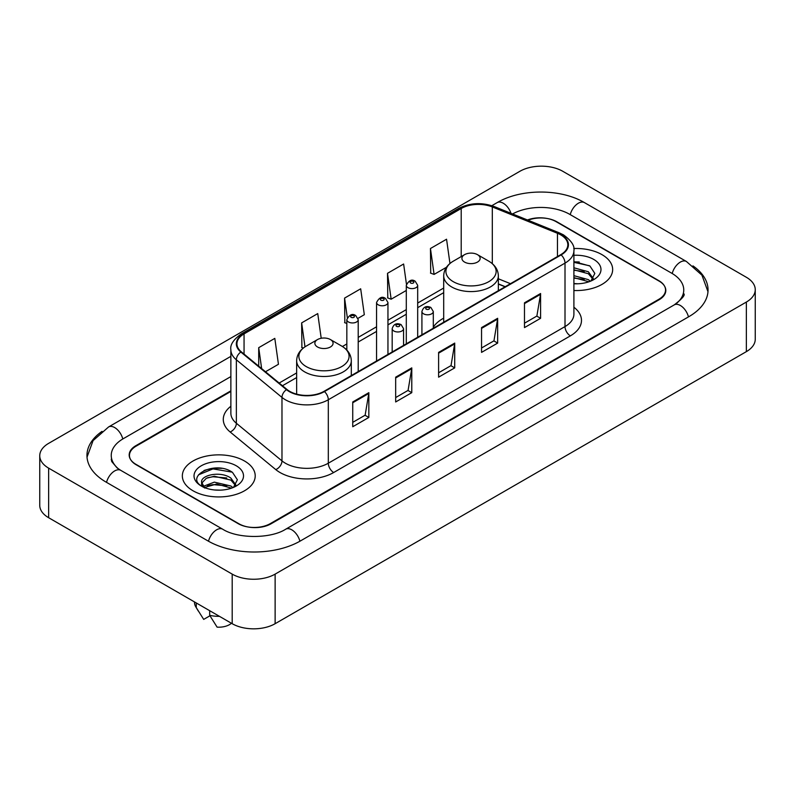 <?xml version="1.0" encoding="UTF-8"?>
<svg xmlns="http://www.w3.org/2000/svg" width="795" height="795" viewBox="0 0 795 795"><rect width="100%" height="100%" fill="white"/><g stroke="black" fill="none" stroke-linecap="round" stroke-linejoin="round"><path stroke-width="1.19" d="M443.699 318.169A40.227 23.224 0 0 0 433.305 327.152M505.153 286.757L498.356 284.004M230.868 391.448L136.124 446.144A22.767 13.147 0 0 0 129.456 455.446A22.767 13.147 0 0 0 136.124 464.737L238.102 523.617A22.767 13.147 0 0 0 270.3 523.617L658.876 299.278A22.767 13.147 0 0 0 665.544 289.976A22.767 13.147 0 0 0 658.876 280.685L556.898 221.805A22.767 13.147 0 0 0 528.039 220.215M676.187 303.68A40.982 23.661 0 0 0 683.76 289.976A40.982 23.661 0 0 0 671.755 273.241L569.786 214.372A40.982 23.661 0 0 0 512.556 213.954M230.868 376.572L123.245 438.711A40.982 23.661 0 0 0 111.24 455.446A40.982 23.661 0 0 0 118.813 469.149M232.2 574.119A30.359 17.53 0 0 0 275.13 574.119L746.356 302.06A30.359 17.53 0 0 0 755.25 289.668A30.359 17.53 0 0 0 746.356 277.276L562.8 171.303A30.359 17.53 0 0 0 519.87 171.303L48.644 443.362A30.359 17.53 0 0 0 39.75 455.754A30.359 17.53 0 0 0 48.644 468.146L232.2 574.119L232.2 623.697A30.359 17.53 0 0 0 275.13 623.697L746.356 351.638A30.359 17.53 0 0 0 755.25 339.246L755.25 289.668M39.75 455.754L39.75 505.332A30.359 17.53 0 0 0 48.644 517.724L232.2 623.697M102.048 431.347A65.279 37.683 0 0 0 86.953 455.446A65.279 37.683 0 0 0 106.073 482.088L208.042 540.968A65.279 37.683 0 0 0 300.361 540.968L688.927 316.629A65.279 37.683 0 0 0 708.047 289.976A65.279 37.683 0 0 0 692.952 265.878M505.083 286.796L498.356 284.073M221.815 468.374A30.359 17.53 0 0 0 204.047 470.481M579.257 262.002A30.359 17.53 0 0 0 573.901 261.962M601.984 254.648A36.431 21.038 0 0 0 573.742 248.537A36.431 21.038 0 0 1 601.984 254.648A36.431 21.038 0 0 1 612.657 269.525A36.431 21.038 0 0 0 601.984 254.648M244.542 461.021A36.431 21.038 0 0 0 204.832 456.459A36.431 21.038 0 0 0 182.343 475.897A36.431 21.038 0 0 0 193.016 490.773A36.431 21.038 0 0 0 232.716 495.325A36.431 21.038 0 0 0 255.215 475.897A36.431 21.038 0 0 0 244.542 461.021A36.431 21.038 0 0 0 204.832 456.459A36.431 21.038 0 0 0 182.343 475.897A36.431 21.038 0 0 0 193.016 490.773A36.431 21.038 0 0 0 232.716 495.325A36.431 21.038 0 0 0 255.215 475.897A36.431 21.038 0 0 0 244.542 461.021M560.714 234.853A24.287 14.022 180 0 1 567.829 244.771A24.287 14.022 180 0 1 560.714 254.678L324.022 391.329A24.287 14.022 180 0 1 286.955 389.461L241.332 351.847A24.287 14.022 180 0 1 236.94 343.798A24.287 14.022 180 0 1 244.055 333.88L461.209 208.509A24.287 14.022 180 0 1 492.314 206.939L557.464 233.283A24.287 14.022 180 0 1 560.714 234.853M561.141 234.605A24.893 14.37 0 0 0 557.822 232.995L492.661 206.65A24.893 14.37 0 0 0 460.782 208.26L243.628 333.642A24.893 14.37 0 0 0 240.835 352.046L286.458 389.659A24.893 14.37 0 0 0 324.459 391.577L561.141 254.927A24.893 14.37 0 0 0 561.141 234.605M352.741 401.962L352.741 426.746L368.84 417.454L368.84 392.67L352.741 401.962M352.741 422.354L365.144 415.189L368.771 393.485A6.072 3.508 -120 0 0 368.84 392.67M365.034 415.258L368.84 417.454M395.672 377.168L395.672 401.962L411.78 392.67L411.78 367.876L395.672 377.168M395.672 397.56L408.073 390.405L411.711 368.701A6.072 3.508 -120 0 0 411.78 367.876M407.964 390.464L411.78 392.67M524.481 302.806L524.481 327.6L540.59 318.298L540.59 293.514L524.481 302.806M524.481 323.197L536.883 316.032L540.52 294.329A6.072 3.508 -120 0 0 540.59 293.514M536.774 316.102L540.59 318.298M481.551 327.59L481.551 352.384L497.65 343.092L497.65 318.298L481.551 327.59M481.551 347.981L493.953 340.826L497.581 319.123A6.072 3.508 -120 0 0 497.65 318.298M493.844 340.886L497.65 343.092M438.611 352.384L438.611 377.168L454.71 367.876L454.71 343.092L438.611 352.384M438.611 372.776L451.013 365.611L454.651 343.907A6.072 3.508 -120 0 0 454.71 343.092M450.904 365.68L454.71 367.876M573.901 290.513A36.431 21.038 0 0 0 612.657 269.525A36.431 21.038 0 0 1 573.901 290.513M230.868 390.832L135.856 445.687A22.767 13.147 0 0 0 129.188 454.978A22.767 13.147 0 0 0 135.856 464.28L238.907 523.766A22.767 13.147 0 0 0 271.105 523.766L659.144 299.735A22.767 13.147 0 0 0 665.812 290.443A22.767 13.147 0 0 0 659.144 281.142L556.093 221.656A22.767 13.147 0 0 0 527.453 219.977M265.49 371.762L278.449 364.279L274.812 338.382L258.713 347.673L258.713 366.167M406.454 284.183L403.622 264.01L387.513 273.311L387.781 297.946M449.96 263.483L446.552 239.225L430.453 248.517L430.711 273.152M321.21 338.263L317.742 313.588L301.643 322.889L301.901 347.524M358.018 318.338L364.319 314.701L360.682 288.804L344.583 298.095L344.841 322.73M346.829 323.476L344.583 322.641M344.583 298.095L347.326 317.632M387.513 273.311L391.15 299.208L406.295 290.463M391.15 299.208L387.513 297.847M430.453 248.517L434.09 274.414L446.452 267.279M434.09 274.414L430.453 273.063M303.312 348.051L301.643 347.425M301.643 322.889L305.002 346.829M258.713 347.673L261.644 368.592M573.901 283.537L577.866 283.785M573.901 275.666L588.36 279.641L590.367 281.251M573.901 277.644L588.36 281.609M573.901 267.796L588.36 271.771L593.279 278.578M573.901 269.793L588.36 273.738L592.891 279.095M573.901 283.755A24.744 14.29 0 0 0 593.726 279.631A24.744 14.29 0 0 0 593.726 259.418A24.744 14.29 0 0 0 573.901 255.304M590.943 281.013L594.829 273.401L589.92 266.007L573.901 261.575M573.901 262.34L589.582 265.778M573.901 270.211L584.226 271.602M573.901 278.081L584.206 279.472M464.588 262.092A9.113 5.257 0 0 0 477.467 262.092A9.113 5.257 0 0 0 477.467 254.648L488.776 261.177A25.102 14.489 0 0 1 488.776 281.678A25.102 14.489 0 0 1 453.279 281.678A25.102 14.489 0 0 1 453.279 261.177C447.098 264.854 443.908 269.734 443.699 275.815A27.328 15.771 0 0 0 451.709 286.965A27.328 15.771 0 0 0 481.482 290.384A27.328 15.771 0 0 0 498.356 275.815C498.147 269.734 494.957 264.854 488.776 261.177L477.467 254.648A9.113 5.257 0 0 0 464.588 254.648A9.113 5.257 0 0 0 464.588 262.092M317.533 346.988A9.113 5.257 0 0 0 330.412 346.988A9.113 5.257 0 0 0 330.412 339.554L341.721 346.083A25.102 14.489 0 0 1 341.721 366.575A25.102 14.489 0 0 1 306.224 366.575A25.102 14.489 0 0 1 306.224 346.083C300.043 349.75 296.853 354.63 296.644 360.711A27.328 15.771 0 0 0 304.654 371.871A27.328 15.771 0 0 0 334.427 375.29A27.328 15.771 0 0 0 351.301 360.711C351.092 354.63 347.902 349.75 341.721 346.083L330.412 339.554A9.113 5.257 0 0 0 317.533 339.554A9.113 5.257 0 0 0 317.533 346.988M214.63 489.978L220.414 490.147M203.281 486.351L214.332 482.138L230.908 486.013L232.915 487.623M204.096 487.583L216.707 484.006L230.908 487.981M201.622 482.187L204.454 487.544M201.642 482.674C199.893 475.062 220.772 470.57 230.908 478.143L235.837 484.95M201.721 483.181L206.303 478.302L214.302 476.255L230.908 480.101L235.449 485.457M233.501 487.375L237.377 479.763L232.478 472.379C215.107 459.898 184.251 476.344 202.069 486.431L202.954 486.967M236.274 465.791A24.744 14.29 0 0 0 201.274 465.791A24.744 14.29 0 0 0 201.274 486.003A24.744 14.29 0 0 0 236.274 485.993A24.744 14.29 0 0 0 236.274 465.791M194.487 601.934L194.487 602.322A24.287 14.022 0 0 0 195.818 606.893A24.287 14.022 0 0 0 196.256 607.579L203.689 619.394L209.95 615.787M196.256 607.579L196.256 602.948M204.832 488.05C202.238 486.51 201.195 484.841 201.701 483.062M209.681 610.699L209.681 615.32L217.105 627.146A15.184 8.765 0 0 0 231.444 623.27M209.681 615.32A24.287 14.022 0 0 0 219.44 616.334M198.452 474.863L212.99 468.891L232.14 472.151M207.535 477.755L212.99 476.762L226.784 477.974M207.465 485.646L212.99 484.632L226.764 485.834M299.904 541.226A12.144 7.016 -120 0 0 285.693 529.212C270.767 538.861 237.635 538.861 222.699 529.212L120.731 470.332L117.143 467.957L111.747 461.577L111.24 459.162M208.499 541.226A12.144 7.016 -60 0 1 216.628 529.808A12.144 7.016 -60 0 1 222.699 529.212M106.53 482.356A12.144 7.016 -60 0 1 114.659 470.938A12.144 7.016 -60 0 1 120.731 470.332M87.023 457.155L93.065 440.639L108.587 426.955A12.144 7.016 60 0 1 122.788 438.979M491.837 205.686L497.163 202.616A12.144 7.016 60 0 1 510.976 213.318M497.163 202.616C520.844 188.524 560.753 188.524 584.444 202.616A12.144 7.016 120 0 0 578.372 203.212A12.144 7.016 120 0 0 570.244 214.63M707.977 291.685L701.935 275.169L686.413 261.485A12.144 7.016 120 0 0 680.341 262.092A12.144 7.016 120 0 0 672.212 273.51M688.47 316.887A12.144 7.016 -120 0 0 674.269 304.873L285.693 529.212M275.13 623.697L275.13 574.119M48.644 517.724L48.644 468.146M746.356 351.638L746.356 302.06M573.901 307.228A37.951 21.912 180 0 1 570.373 335.868L333.681 472.518A7.592 4.382 60 0 1 328.315 463.217L565.006 326.576A30.359 17.53 0 0 0 573.901 314.174L573.901 250.713A30.359 17.53 180 0 1 565.006 263.115A7.592 4.382 -120 0 0 561.141 254.927M333.681 472.518A37.951 21.912 180 0 1 280.019 472.518A37.951 21.912 180 0 1 275.766 469.597L230.143 431.973A37.951 21.912 180 0 1 230.868 406.265M285.385 463.217A30.359 17.53 0 0 0 328.315 463.217L328.315 399.756A30.359 17.53 180 0 1 281.977 397.421L236.363 359.807A30.359 17.53 180 0 1 230.868 349.75L230.868 413.211A30.359 17.53 0 0 0 236.363 423.268L281.977 460.881A30.359 17.53 0 0 0 285.385 463.217M573.901 250.713C574.914 245.973 571.426 240.686 563.436 234.843L559.442 232.915A7.592 3.558 112 0 0 557.822 232.995M559.442 232.915L494.291 206.571C481.71 202.119 469.785 202.765 458.486 208.509A7.592 4.382 60 0 1 460.782 208.26M243.628 333.642A7.592 4.382 -120 0 0 241.332 333.88C233.452 339.545 229.964 344.831 230.868 349.75M240.835 352.046A7.592 5.078 129.5 0 0 236.363 359.807L236.363 423.268A7.592 5.078 -50.5 0 1 230.143 431.973M494.291 206.571A7.592 3.558 112 0 0 492.661 206.65M286.458 389.659A7.592 5.078 129.5 0 0 281.977 397.421L281.977 460.881A7.592 5.078 -50.5 0 1 275.766 469.597M324.459 391.577A7.592 4.382 60 0 1 328.315 399.756L565.006 263.115L565.006 326.576A7.592 4.382 60 0 0 570.373 335.868M244.055 333.88L244.055 354.083M557.464 233.283L557.464 256.556M492.314 206.939L492.314 263.662M510.469 283.686L498.356 278.797M461.209 208.509L461.209 256.606M443.699 288.029L417.683 303.054M406.295 309.623L387.95 320.216M376.562 326.795L358.217 337.388M346.829 343.957L342.426 346.501M296.644 372.934L279.154 383.031M438.611 353.169L454.651 343.907M481.551 328.385L497.581 319.123M524.481 303.591L540.52 294.329M395.672 377.963L411.711 368.701M352.741 402.747L368.771 393.485M423.586 313.836A5.694 3.289 180 0 1 421.916 311.511C423.367 306.84 426.349 305.489 430.85 307.446L433.305 311.511A5.694 3.289 180 0 1 429.787 314.552A5.694 3.289 180 0 1 423.586 313.836M428.952 307.635A1.898 1.093 0 0 0 426.269 307.635A1.898 1.093 0 0 0 426.269 309.185A1.898 1.093 0 0 0 428.952 309.185A1.898 1.093 0 0 0 428.952 307.635M393.853 330.998A5.694 3.289 180 0 1 392.183 328.683C393.634 324.012 396.616 322.651 401.117 324.618L403.572 328.683A5.694 3.289 180 0 1 400.054 331.714A5.694 3.289 180 0 1 393.853 330.998M399.219 324.807A1.898 1.093 0 0 0 396.536 324.807A1.898 1.093 0 0 0 396.536 326.357A1.898 1.093 0 0 0 399.219 326.357A1.898 1.093 0 0 0 399.219 324.807M417.683 337.259L417.683 285.326A5.694 3.289 180 0 1 414.165 288.366A5.694 3.289 180 0 1 407.964 287.651A5.694 3.289 180 0 1 406.295 285.326L406.295 343.828M410.647 283A1.898 1.093 0 0 0 413.33 283A1.898 1.093 0 0 0 413.33 281.46A1.898 1.093 0 0 0 410.647 281.46A1.898 1.093 0 0 0 410.647 283M387.95 354.421L387.95 302.498A5.694 3.289 180 0 1 384.432 305.528A5.694 3.289 180 0 1 378.231 304.823A5.694 3.289 180 0 1 376.562 302.498L376.562 361M380.914 300.172A1.898 1.093 0 0 0 383.597 300.172A1.898 1.093 0 0 0 383.597 298.622A1.898 1.093 0 0 0 380.914 298.622A1.898 1.093 0 0 0 380.914 300.172M358.217 371.593L358.217 319.66A5.694 3.289 180 0 1 354.699 322.7A5.694 3.289 180 0 1 348.498 321.985A5.694 3.289 180 0 1 346.829 319.66L346.829 350.068M351.181 317.334A1.898 1.093 0 0 0 353.864 317.334A1.898 1.093 0 0 0 353.864 315.784A1.898 1.093 0 0 0 351.181 315.784A1.898 1.093 0 0 0 351.181 317.334M108.587 426.955L230.868 356.359M683.76 293.693C685.449 294.925 682.289 298.652 674.269 304.873M584.444 202.616L686.413 261.485M458.486 208.509L241.332 333.88M443.699 292.649L417.683 307.675M406.295 314.244L387.95 324.837M376.562 331.416L358.217 342.009M346.829 348.578L345.885 349.124M296.644 377.555L282.454 385.744M505.262 286.697L498.356 283.904M498.356 290.682L498.356 275.815M443.699 322.233L443.699 275.815M464.588 254.648L453.279 261.177M351.301 375.588L351.301 360.711M296.644 394.141L296.644 360.711M317.533 339.554L306.224 346.083M198.283 611.017L195.818 606.893M421.916 334.814L421.916 311.511M433.305 328.246L433.305 311.511M392.183 351.986L392.183 328.683M403.572 345.408L403.572 328.683M417.683 285.326L415.228 281.271C411.929 278.886 408.948 280.238 406.295 285.326M387.95 302.498L385.496 298.433C382.196 296.048 379.215 297.4 376.562 302.498M358.217 319.66L355.762 315.595C352.463 313.22 349.482 314.572 346.829 319.66"/></g></svg>
